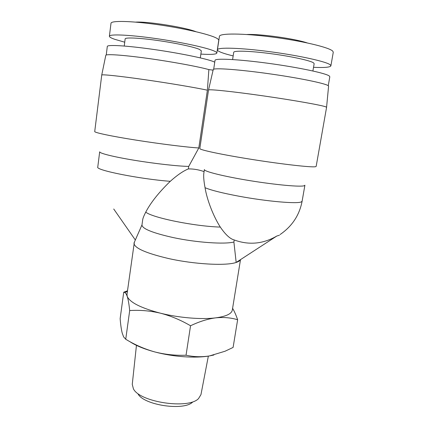 <?xml version="1.0" encoding="UTF-8"?>
<svg xmlns="http://www.w3.org/2000/svg" width="428" height="428" viewBox="0 0 428 428"><rect width="100%" height="100%" fill="white"/><g stroke="black" fill="none" stroke-linecap="round" stroke-linejoin="round"><path stroke-width="0.64" d="M233.164 55.913C226.968 54.41 222.506 53.04 219.789 51.793C218.152 51.028 217.36 50.36 217.424 49.798L219.436 36.348C219.452 33.159 242.574 33.191 272.492 37.081C302.393 40.933 329.672 47.503 332.802 51.2L333.268 52.264L330.881 65.848C330.186 67.314 324.397 67.806 313.526 67.319M217.424 49.798C217.365 47.144 240.327 47.749 270.127 51.718C299.916 55.661 327.174 61.798 330.389 64.949L330.881 65.848M232.607 59.556L233.715 52.323C233.742 50.44 250.006 50.905 270.726 53.65C291.436 56.373 310.84 60.653 313.66 62.959L314.147 63.702L312.895 70.984M208.35 356.112L200.957 394.632L198.549 398.564C188.598 409.537 139.726 402.229 133.413 388.827L132.263 384.365L136.452 345.364M213.69 69.234L215.011 60.391C214.883 58.133 238.054 59.198 268.222 63.301C298.38 67.378 326.018 73.258 329.309 76.013L329.817 76.778L328.249 85.712M213.877 355.01L209.56 355.914C195.419 358.439 173.03 356.872 154.754 351.923C143.915 348.975 135.505 345.476 129.524 341.432M232.597 308.304C234.373 311.311 236.053 315.126 237.636 319.748L233.1 347.429L225.037 351.238L209.56 355.914C201.577 357.177 193.734 356.941 186.041 355.208C175.453 355.631 165.026 354.534 154.754 351.923C144.53 349.045 134.857 344.824 125.736 339.26L123.612 336.879L122.199 333.038C121.279 329.319 120.594 324.515 120.145 318.619L123.729 292.212L127.485 290.778M214.744 62.162L213.674 61.686C206.574 58.706 180.113 53.222 153.556 49.439C126.966 45.636 107.214 44.496 107.305 46.443L106.24 54.998M105.791 55.373L105.802 55.303C106.112 53.858 123.227 55.009 147.457 58.352C171.649 61.686 198.03 66.559 208.869 69.598L213.101 70.139M204.081 171.623C198.945 169.75 193.702 168.846 188.357 168.905L188.727 166.406L198.811 147.96C187.571 147.339 160.425 143.985 135.858 140.095C111.253 136.211 94.358 132.616 94.722 131.556L101.741 75.034C101.912 74.221 119.412 76.04 144.327 79.613C169.199 83.171 196.329 87.756 207.387 90.206L208.869 69.598M124.73 42.19L114.683 39.29C111.12 38.044 109.354 37.027 109.386 36.236L111.002 23.267C111.018 20.512 130.69 20.865 157.028 24.556C183.339 28.227 209.474 34.304 216.418 38.076C218.066 38.953 218.842 39.697 218.751 40.307L216.841 53.072C216.263 54.377 210.94 54.714 200.871 54.089M199.817 148.532C199.148 149.816 222.073 154.727 252.611 159.542C283.127 164.368 311.595 167.535 315.479 166.717L316.164 166.396L326.575 107.337L326.008 106.936C322.509 105.363 294.218 100.312 263.306 95.883C232.377 91.442 208.57 88.992 208.527 90.024L199.817 148.532M186.041 355.208L190.546 325.772C180.803 320.069 170.751 315.869 160.382 313.173C140.807 307.983 129.748 302.382 127.212 296.363L126.998 294.357L134.344 242.248M125.736 339.26L129.689 310.562C129.047 304.249 128.223 299.514 127.212 296.363C126.442 294.148 125.597 292.848 124.676 292.458L123.729 292.212M109.386 36.236C109.343 33.946 128.898 34.732 155.15 38.45C181.37 42.153 207.478 47.85 214.471 51.162C216.129 51.927 216.921 52.564 216.841 53.072M204.391 169.558C203.744 171.377 223.432 176.341 249.556 180.6C275.659 184.869 300.386 187.106 304.185 185.747L304.902 185.233L302.12 201.171L301.376 201.861C297.642 204.086 266.719 201.428 238.84 196.195C222.309 193.076 211.047 190.246 205.049 187.699C203.894 181.504 203.466 176.812 203.781 173.624L204.391 169.558M240.236 259.989C239.626 260.941 238.268 261.759 236.17 262.444C226.257 266.029 194.323 264.354 168.327 258.485C145.664 253.109 134.215 248.005 133.991 243.179M124.238 46.026L125.153 38.9C125.179 37.279 138.961 37.851 157.231 40.425C175.48 42.982 194.012 46.962 199.405 49.37L201.347 50.836L200.32 57.882M188.357 168.905C183.157 171.034 177.128 175.175 170.274 181.317C158.927 192.295 150.747 202.567 145.745 212.133C144.033 215.471 143.027 217.927 142.727 219.505L141.968 224.989C142.294 228.787 152.732 232.987 173.286 237.599C196.361 242.542 224.588 244.479 233.897 242.023L234.223 239.964C248.898 245.335 263.108 244.019 276.852 236.01L279.425 235.218M276.852 236.01L236.17 262.444L233.897 242.023M192.787 401.94C184.168 411.255 143.455 405.166 137.934 393.744M213.214 69.652L213.23 69.571C213.39 67.645 239.354 69.47 271.133 74.039C302.917 78.581 329.062 84.257 328.586 86.172L328.581 86.253M237.636 319.748C230.927 317.683 223.577 317.057 215.594 317.87C201.444 319.679 178.883 317.811 160.382 313.173C149.982 310.749 139.753 309.883 129.689 310.562M240.499 259.63L232.308 310.091C231.601 313.874 226.027 316.463 215.594 317.87C207.559 318.956 199.207 321.594 190.546 325.772M198.811 147.96L207.387 90.206M170.274 181.317C139.672 179.027 95.16 170.082 97.766 167.07L99.687 151.806C99.328 153.283 113.506 156.846 134.258 160.259C154.973 163.678 178.326 166.278 188.727 166.406M145.745 212.133C152.432 217.745 194.349 226.316 220.308 227.086C213.406 216.381 206.975 199.823 205.049 187.699M220.308 227.086C225.412 234.576 230.05 238.872 234.223 239.964M113.725 209.003L135.334 239.996M307.16 42.902C294.394 38.573 260.101 33.823 246.801 34.502M195.917 31.683C184.821 27.258 147.703 21.346 135.633 22.117M105.802 55.303L101.741 75.034M127.389 291.5L124.676 292.458M213.23 69.571L208.527 90.024M328.586 86.172L326.575 107.31M280.083 234.539C292.115 226.278 299.461 215.156 302.12 201.171M141.984 224.893L134.034 242.949"/></g></svg>
